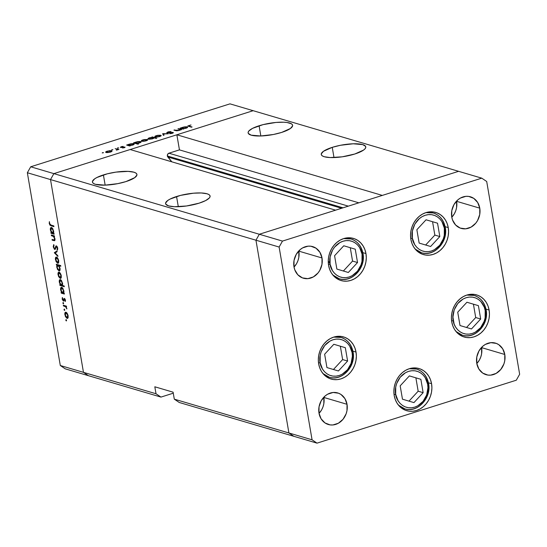 <?xml version="1.0" encoding="UTF-8"?>
<svg xmlns="http://www.w3.org/2000/svg" width="547" height="547" viewBox="0 0 547 547"><rect width="100%" height="100%" fill="white"/><g stroke="black" fill="none" stroke-linecap="round" stroke-linejoin="round"><path stroke-width="0.82" d="M365.957 253.582A21.962 18.742 -73.6 0 1 341.061 280.549A21.962 18.742 -73.6 0 1 328.59 265.384L328.255 261.192L328.644 256.94L329.752 252.776L331.537 248.878L333.923 245.384L336.822 242.43L340.125 240.133L343.701 238.581L347.413 237.836L351.119 237.918L354.682 238.827L357.957 240.536L360.822 242.964L363.167 246.034L364.897 249.623L365.957 253.582L366.292 257.774L365.902 262.034L364.794 266.191L363.01 270.095L360.623 273.589L357.724 276.536L354.422 278.833L350.846 280.385L347.133 281.137L343.427 281.055L339.865 280.139L336.59 278.437L333.725 276.003L331.379 272.932L329.65 269.35L328.59 265.384A21.962 18.742 -73.6 0 1 353.492 238.424A21.962 18.742 -73.6 0 1 365.957 253.582L362.839 252.666L365.957 253.582M448.246 227.6A21.962 18.742 -73.6 0 1 423.344 254.56A21.962 18.742 -73.6 0 1 410.879 239.401L410.544 235.21L410.934 230.95L412.041 226.793L413.826 222.889L416.212 219.395L419.111 216.448L422.414 214.15L425.99 212.598L429.703 211.846L433.409 211.928L436.971 212.845L440.246 214.547L443.111 216.981L445.456 220.051L447.186 223.634L448.246 227.6L448.581 231.791L448.191 236.051L447.084 240.208L445.299 244.106L442.913 247.6L440.014 250.553L436.711 252.851L433.135 254.403L429.422 255.155L425.716 255.066L422.154 254.157L418.879 252.454L416.014 250.02L413.669 246.95L411.932 243.367L410.879 239.401A21.962 18.742 -73.6 0 1 435.774 212.441A21.962 18.742 -73.6 0 1 448.246 227.6L445.121 226.677L448.246 227.6M489.107 310.06A21.962 18.742 -73.6 0 1 464.212 337.02A21.962 18.742 -73.6 0 1 451.74 321.862L451.405 317.67L451.795 313.41L452.909 309.253L454.687 305.349L457.073 301.855L459.972 298.908L463.275 296.611L466.851 295.059L470.564 294.307L474.276 294.389L477.832 295.305L481.107 297.007L483.972 299.441L486.317 302.512L488.054 306.094L489.107 310.06L489.442 314.252L489.052 318.511L487.945 322.668L486.16 326.566L483.774 330.06L480.875 333.014L477.572 335.311L473.996 336.863L470.283 337.608L466.577 337.526L463.015 336.617L459.74 334.914L456.875 332.48L454.53 329.41L452.8 325.827L451.74 321.862A21.962 18.742 -73.6 0 1 476.642 294.901A21.962 18.742 -73.6 0 1 489.107 310.06L485.989 309.137L489.107 310.06M431.562 383.714A21.962 18.742 -73.6 0 1 406.667 410.674A21.962 18.742 -73.6 0 1 394.202 395.515L393.861 391.324L394.257 387.064L395.365 382.907L397.143 379.009L399.529 375.516L402.435 372.562L405.73 370.264L409.306 368.712L413.026 367.967L416.732 368.049L420.287 368.958L423.569 370.661L426.434 373.095L428.773 376.165L430.51 379.755L431.562 383.714L431.904 387.905L431.508 392.165L430.4 396.322L428.622 400.226L426.229 403.72L423.33 406.667L420.034 408.965L416.458 410.517L412.739 411.269L409.033 411.187L405.471 410.271L402.195 408.568L399.331 406.134L396.992 403.064L395.255 399.481L394.202 395.515A21.962 18.742 -73.6 0 1 419.098 368.555A21.962 18.742 -73.6 0 1 431.562 383.714L428.445 382.797L431.562 383.714M356.022 352.083A21.962 18.742 -73.6 0 1 331.126 379.044A21.962 18.742 -73.6 0 1 318.662 363.885L318.32 359.694L318.716 355.434L319.824 351.277L321.609 347.379L323.995 343.885L326.894 340.931L330.197 338.634L333.773 337.082L337.485 336.337L341.191 336.419L344.754 337.328L348.029 339.031L350.894 341.465L353.239 344.535L354.969 348.124L356.022 352.083L356.364 356.275L355.967 360.535L354.859 364.692L353.082 368.596L350.695 372.09L347.796 375.037L344.494 377.334L340.918 378.886L337.205 379.639L333.492 379.556L329.937 378.64L326.662 376.938L323.797 374.504L321.451 371.434L319.715 367.851L318.662 363.885A21.962 18.742 -73.6 0 1 343.557 336.925A21.962 18.742 -73.6 0 1 356.022 352.083L352.904 351.167L356.022 352.083M451.795 217.248A16.472 14.058 106.4 0 0 456.608 201.323L479.774 208.161A16.472 14.058 -73.6 0 1 461.1 228.379A16.472 14.058 -73.6 0 1 451.747 217.009L451.788 210.67L453.955 204.626L457.921 199.792L460.396 198.069L465.866 196.346L468.649 196.407L473.77 198.37L477.681 202.499L479.774 208.161L479.733 214.492L477.565 220.544L475.774 223.162L471.124 227.094L465.654 228.824L460.205 228.078L455.596 224.974L452.54 219.983L451.747 217.009A16.472 14.058 -73.6 0 1 470.42 196.79A16.472 14.058 -73.6 0 1 479.774 208.161L456.608 201.323L456.567 207.662L455.733 210.78L454.4 213.706L451.795 217.248M319.038 413.382A16.472 14.058 106.4 0 0 323.858 397.457L347.024 404.295A16.472 14.058 -73.6 0 1 328.35 424.513A16.472 14.058 -73.6 0 1 318.997 413.142L319.038 406.804L321.205 400.76L325.171 395.925L327.646 394.209L333.116 392.479L338.566 393.225L341.02 394.503L344.931 398.633L347.024 404.295L346.983 410.633L346.148 413.751L343.024 419.296L338.374 423.228L332.904 424.957L330.121 424.896L324.993 422.934L321.089 418.804L318.997 413.142A16.472 14.058 -73.6 0 1 337.67 392.924A16.472 14.058 -73.6 0 1 347.024 404.295L323.858 397.457L323.817 403.795L322.983 406.913L321.65 409.84L319.038 413.388M476.799 363.564A16.472 14.058 106.4 0 0 481.62 347.639L504.785 354.477A16.472 14.058 -73.6 0 1 486.112 374.695A16.472 14.058 -73.6 0 1 476.758 363.324L476.799 356.986L478.967 350.942L482.933 346.107L485.408 344.391L490.878 342.661L496.327 343.407L498.782 344.685L502.693 348.815L504.785 354.477L504.744 360.815L503.91 363.933L500.785 369.478L496.129 373.41L490.666 375.139L487.883 375.078L482.755 373.116L478.851 368.986L476.758 363.324A16.472 14.058 -73.6 0 1 495.432 343.106A16.472 14.058 -73.6 0 1 504.785 354.477L481.62 347.639L481.579 353.977L480.745 357.095L479.404 360.022L476.799 363.564M294.033 267.066A16.472 14.058 106.4 0 0 298.847 251.141L322.012 257.979A16.472 14.058 -73.6 0 1 303.339 278.197A16.472 14.058 -73.6 0 1 293.985 266.827L294.026 260.488L296.194 254.444L300.159 249.61L302.635 247.887L308.105 246.164L310.887 246.225L316.009 248.188L319.92 252.317L322.012 257.979L321.971 264.31L319.804 270.362L318.012 272.98L313.363 276.912L307.893 278.642L302.443 277.897L297.835 274.792L294.778 269.801L293.985 266.827A16.472 14.058 -73.6 0 1 312.658 246.608A16.472 14.058 -73.6 0 1 322.012 257.979L298.847 251.141L298.806 257.48L297.971 260.598L296.638 263.524L294.033 267.066M458.591 171.32L259.312 234.253L255.955 240.208L288.905 432.971L293.848 436.308L317.014 443.145L516.293 380.213L519.65 374.257L486.7 181.495L481.757 178.158L282.478 241.09L279.12 247.046L312.07 439.809L317.014 443.145L312.07 439.809L288.905 432.971L293.848 436.308L288.905 432.971L312.07 439.809L279.12 247.046L255.955 240.208L288.905 432.971L174.295 399.153L179.245 402.483L317.014 443.145L516.293 380.213L519.65 374.257L486.7 181.495L481.757 178.158L458.591 171.32L259.312 234.253L255.955 240.208L279.12 247.046L282.478 241.09L259.312 234.253L282.478 241.09L481.757 178.158L458.591 171.32L382.305 195.409L176.866 134.781L253.152 110.692L458.591 171.32L382.305 195.409L176.866 134.781L179.443 149.878L168.927 153.201L167.669 154.268L167.361 155.977A2.277 1.942 106.4 0 0 167.806 156.982L341.588 208.27L167.806 156.982L171.772 161.809L167.361 155.977L343.017 207.819L167.361 155.977A2.277 1.942 106.4 0 1 168.927 153.201L179.443 149.878L358.839 202.821L179.443 149.878L176.866 134.781L253.152 110.692L229.986 103.855L30.707 166.787L53.873 173.625L50.515 179.58L83.465 372.343L88.409 375.68L160.955 397.088L173.276 393.197L160.955 397.088L156.011 393.751L83.465 372.343L88.409 375.68L160.955 397.088L156.011 393.751L154.815 386.784L173.105 392.185L174.295 399.153L288.905 432.971L293.848 436.308L179.245 402.483L174.295 399.153L173.105 392.185L154.815 386.784L156.011 393.751L83.465 372.343L50.515 179.58L83.465 372.343L50.515 179.58L255.955 240.208L288.905 432.971L255.955 240.208L27.35 172.743L60.3 365.505L83.465 372.343L60.3 365.505L27.35 172.743L30.707 166.787L229.986 103.855L458.591 171.32M259.093 125.762A22.571 5.86 170.3 0 1 292.618 125.29A22.571 5.86 170.3 0 1 281.65 132.422L290.416 128.49L292.597 125.899L292.426 124.764L291.401 123.793L287.004 122.494L283.79 122.213L275.975 122.446L263.052 124.641L252.605 128.333L248.817 131.027L248.14 132.285L248.311 133.42L251.169 135.157L260.673 135.984L273.438 134.487L281.65 132.422A22.571 5.86 170.3 0 1 248.126 132.894A22.571 5.86 170.3 0 1 259.093 125.762L260.837 135.977L259.093 125.762M332.248 147.348A22.571 5.86 170.3 0 1 365.772 146.876A22.571 5.86 170.3 0 1 354.798 154.008L363.57 150.076L365.075 148.743L365.752 147.485L365.581 146.35L362.723 144.613L353.225 143.786L340.453 145.283L332.248 147.348L323.475 151.28L321.294 153.871L321.465 155.006L322.491 155.977L324.323 156.743L330.101 157.557L342.231 156.818L354.798 154.008A22.571 5.86 170.3 0 1 321.274 154.48A22.571 5.86 170.3 0 1 332.248 147.348L333.991 157.563L332.248 147.348M176.558 196.517A22.571 5.86 170.3 0 1 210.082 196.038A22.571 5.86 170.3 0 1 199.115 203.169L205.604 200.599L209.392 197.905L210.069 196.647L209.891 195.511L208.872 194.547L207.04 193.782L201.262 192.968L193.44 193.2L180.524 195.395L170.069 199.087L167.792 200.441L165.604 203.033L165.782 204.168L168.633 205.904L174.411 206.718L186.548 205.98L199.115 203.169A22.571 5.86 170.3 0 1 165.591 203.641A22.571 5.86 170.3 0 1 176.558 196.517L178.308 206.725L176.558 196.517M103.404 174.924A22.571 5.86 170.3 0 1 136.928 174.452A22.571 5.86 170.3 0 1 125.96 181.583L134.726 177.652L136.914 175.061L136.736 173.925L135.718 172.955L133.885 172.189L128.107 171.375L115.978 172.114L107.369 173.802L96.915 177.502L94.638 178.855L92.45 181.447L92.628 182.582L93.653 183.553L95.486 184.318L104.983 185.146L117.755 183.648L125.96 181.583A22.571 5.86 170.3 0 1 92.436 182.055A22.571 5.86 170.3 0 1 103.404 174.924L105.154 185.139L103.404 174.924M130.159 149.529L53.873 173.625L130.159 149.529L335.598 210.164L259.312 234.253L255.955 240.208L259.312 234.253L53.873 173.625L50.515 179.58L53.873 173.625L253.152 110.692L53.873 173.625L30.707 166.787L27.35 172.743L50.515 179.58L53.873 173.625L259.312 234.253L335.598 210.164L130.159 149.529M348.323 206.144L168.927 153.201L348.323 206.144M51.425 235.702L51.302 234.971L54.42 235.894L54.543 236.619L53.982 236.454L55.049 239.49L54.584 240.714L52.191 240.181L52.068 239.449L54.351 239.969L54.55 238.485L53.503 236.468L51.425 235.702L53.408 236.393L54.577 238.656L54.228 240.01L52.068 239.449L52.191 240.181L54.57 240.721L54.987 238.895L53.982 236.454L54.543 236.619L54.42 235.894L51.302 234.971L51.425 235.702L52.56 235.34L51.425 235.702M54.768 249.453L56.519 246.601L57.045 246.437L56.519 246.601L57.257 247.955L57.647 247.832L56.984 249.384L57.756 249.138L56.984 249.384L57.36 250.116L57.715 248.167L56.375 245.87L55.801 246.129L56.491 245.918L55.801 246.129L55.452 247.292L56.013 247.114L55.452 247.292L55.021 248.557L55.719 248.338L54.652 248.728L53.654 246.916L54.064 245.343L53.729 244.591L53.216 246.793L54.768 249.453L55.302 249.282L54.406 249.247L53.216 246.793L53.729 244.591L54.064 245.343L53.654 246.916L54.461 248.618L55.021 248.557L56.122 245.856L57.004 246.376L57.633 247.777L57.36 250.116L57.216 247.736L56.519 246.601L55.049 249.453M54.344 252.789L56.984 250.895L57.12 251.688L55.185 252.987L57.791 255.634L57.927 256.42L54.344 252.789L57.927 256.42L57.791 255.634L55.185 252.987L57.12 251.688L56.984 250.895L54.331 252.687L57.1 251.565L54.331 252.687L56.423 252.133L54.344 252.789M56.56 257.104C55.596 256.987 55.24 257.856 55.479 259.709L55.828 259.599L55.479 259.709L57.606 263.251L58.44 262.991L57.606 263.251L58.577 262.765L58.707 260.659L57.804 258.246L56.56 257.104L57.189 257.48L58.57 260.016L58.72 262.362L58.29 263.148L57.606 263.251L56.026 261.5L55.384 258.56L55.746 257.357L56.56 257.104L56.102 257.097M59.138 272.215C58.18 272.098 57.818 272.967 58.057 274.82L58.413 274.71L58.057 274.82L60.191 278.361L61.025 278.102L60.191 278.361L61.161 277.876L61.291 275.77L60.382 273.356L59.138 272.215L59.767 272.591L60.949 274.491L61.305 277.473L60.874 278.259L60.191 278.361L58.611 276.611L57.968 273.671L58.331 272.468L59.138 272.215L58.686 272.208M61.743 287.332C60.779 287.216 60.416 288.091 60.649 289.951L60.997 289.842L60.649 289.951L61.654 292.549L62.05 292.426L61.114 292.392L61.243 293.124L62.433 292.748L61.243 293.124L64.361 294.04L64.231 293.315L63.657 293.144L64.231 293.315L64.361 294.04L61.243 293.124L61.114 292.392L61.654 292.549L60.56 288.795L61.155 287.373L62.064 287.483L62.884 288.351L63.972 291.934L63.657 293.144L63.876 290.929L61.743 287.332L61.271 287.319M65.811 320.152L66.194 319.667L66.502 320.809L65.879 320.419L66.283 320.932L66.522 320.357L66.05 319.578L65.811 320.152L66.399 319.961L65.811 320.152L66.05 319.578M65.982 312.234C65.018 312.118 64.662 312.987 64.902 314.84L65.25 314.73L64.902 314.84L67.028 318.381L67.869 318.122L67.028 318.381L67.999 317.896L68.129 315.79L67.226 313.376L65.982 312.234L66.611 312.611L67.992 315.147L68.143 317.492L67.712 318.279L67.028 318.381L65.455 316.631L64.806 313.684L65.168 312.481L65.982 312.234L65.524 312.228M64.013 309.623L64.396 309.137L64.696 310.286L64.081 309.889L64.478 310.409L64.724 309.834L64.252 309.048L64.013 309.623L64.594 309.438L64.013 309.623L64.252 309.048M63.431 305.937L63.308 305.212L66.426 306.129L66.549 306.86L66.091 306.723L66.857 308.932L65.702 306.799L63.431 305.937L65.572 306.696L66.857 308.932L66.091 306.723L66.549 306.86L66.426 306.129L63.308 305.212L63.431 305.937L64.567 305.582L63.431 305.937M62.884 303.059L63.274 302.573L63.575 303.715L62.96 303.325L63.356 303.838L63.596 303.27L63.124 302.484L62.884 303.059L63.473 302.874L62.884 303.059L63.124 302.484M64.382 298.402L65.387 299.838L65.271 301.534L64.601 299.175L63.643 301.089L62.385 299.763L62.337 297.506L63.213 300.33L64.382 298.402L63.267 300.351L62.337 297.506L62.208 299.079L63.404 301.082L64.519 299.134L65.271 301.534L65.455 300.146L64.382 298.402L63.944 298.532M60.423 279.62C59.459 279.503 59.097 280.379 59.329 282.238L59.678 282.129L59.329 282.238L60.334 284.837L60.731 284.713L59.801 284.679L59.924 285.411L61.114 285.035L59.924 285.411L64.3 286.703L64.177 285.972L62.31 285.425L64.177 285.972L64.3 286.703L59.924 285.411L59.801 284.679L60.334 284.837L59.24 281.083L59.835 279.661L60.751 279.77L61.572 280.638L62.638 283.9L62.31 285.425L62.563 283.216L60.423 279.62L59.951 279.606M58.926 270.963L59.746 270.703L58.926 270.963C59.89 271.08 60.252 270.204 60.02 268.345L58.98 265.739L60.115 265.377L58.98 265.739L60.806 266.273L60.683 265.548L56.307 264.256L56.43 264.987L58.139 264.796L56.43 264.987L56.307 264.256L60.683 265.548L60.806 266.273L58.98 265.739L60.095 268.939L59.924 270.396L59.24 271.004L57.401 269.281L56.751 265.787L56.785 267.367L58.926 270.963L59.391 270.977M51.514 227.511C50.556 227.395 50.187 228.27 50.42 230.13L50.775 230.02L50.42 230.13L51.432 232.735L51.828 232.605L50.892 232.571L51.015 233.302L52.204 232.926L51.015 233.302L54.132 234.225L54.009 233.494L53.435 233.323L54.009 233.494L54.132 234.225L51.015 233.302L50.892 232.571L51.432 232.735L50.345 229.535L50.933 227.552L51.842 227.661L52.813 228.776L53.743 232.113L53.435 233.323L53.654 231.107L51.514 227.511L51.049 227.504M49.674 223.627L50.338 224.824L53.804 225.911L53.927 226.643L49.989 225.227L49.23 223.456L49.387 221.638L49.674 223.627L49.387 221.638L49.23 223.456L51.049 225.795L53.927 226.643L53.804 225.911L50.967 225.077L49.674 223.627M179.806 129.468L178.862 130.501L176.886 130.801L174.589 129.919L174.657 130.336L174.589 129.919L173.932 130.124L175.525 130.589L179.095 130.432L181.713 129.571L178.589 128.654L177.939 128.86L181.713 129.571L179.095 130.432L176.517 130.788L173.932 130.124L178.821 130.282L179.847 129.509L177.939 128.86L179.806 129.468L179.963 130.083M172.49 132.654L172.004 133.393L170.042 133.68L172.332 133.304L173.125 132.442L173.208 132.914L173.125 132.442L172.066 132.381L167.676 133.037L168.326 132.094L171.033 131.54L167.888 131.964L166.678 132.777L168.264 131.854L171.033 131.54L167.505 132.702L172.674 132.374L173.392 132.709L172.496 133.249L169.673 133.7L172.319 133.017L172.626 132.75L172.045 132.606L166.972 132.962L172.49 132.654L172.702 133.174M162.664 133.68L168.298 133.81L163.56 133.919L164.066 135.143L163.362 135.369L162.664 133.68L163.362 135.369L164.066 135.143L163.56 133.919L168.298 133.81L162.76 133.653L162.828 134.083L162.664 133.68M160.77 135.225L161.221 135.615L160.62 136.189L157.427 137.03L155.129 136.914L154.835 136.552L155.286 136.087L157.584 135.321L160.77 135.225L156.415 135.622C154.822 136.176 154.439 136.62 155.273 136.962L159.642 136.572L161.146 135.786L160.77 135.225L161.146 135.786M147.259 139.492L147.717 139.875L147.116 140.449L143.923 141.297L141.502 141.119L141.96 140.251L144.073 139.588L147.259 139.492L142.904 139.888C141.311 140.442 140.935 140.887 141.769 141.229L146.131 140.839L147.642 140.046L147.259 139.492L147.642 140.046M129.81 145.611L130.384 145.775L129.735 145.987L126.617 145.064L130.562 143.854L132.948 143.642L134.193 144.176L132.593 145.119L129.81 145.611L132.593 145.119C134.186 144.558 134.583 144.107 133.776 143.765L129.379 144.155L126.617 145.064L129.735 145.987L130.384 145.775L129.81 145.611M102.487 152.654L103.52 152.695L102.234 152.948M111.588 150.76L112.039 151.143L111.444 151.717L107.93 152.592L105.824 152.387L106.289 151.519L109.639 150.671L111.588 150.76L107.233 151.15C105.639 151.704 105.256 152.155 106.091 152.49L110.46 152.107L111.964 151.314L111.588 150.76L111.964 151.314M111.889 149.68L112.928 149.728L111.643 149.974M115.157 148.681L118.931 149.399L116.361 150.172L117.222 149.399L115.157 148.681L117.161 149.345L116.361 150.172L118.931 149.399L115.157 148.681M117.667 147.854L118.706 147.902L117.414 148.155M124.873 147.054L124.607 147.628L122.549 148.018L124.237 147.266L120.422 147.43L120.935 146.835L123.164 146.377L121.119 147.246L124.873 147.054L121.208 147.28L123.164 146.377L121.222 146.733L120.572 147.492L124.237 147.266L122.549 148.018L125.119 147.225M136.675 143.423L138.541 143.97L137.885 144.182L133.509 142.89L137.454 141.68L139.841 141.468L141.092 142.001L139.485 142.938L136.675 143.423L139.485 142.938C141.078 142.384 141.475 141.933 140.668 141.584L136.278 141.981L133.509 142.89L137.885 144.182L138.541 143.97L136.675 143.423L136.75 143.84L136.675 143.423M152.339 137.29L151.765 137.119L152.415 136.914L156.798 138.206L156.141 138.412L154.316 137.878L152.203 138.904L148.969 139.246L147.97 138.89L148.408 138.268L152.339 137.29L149.563 137.782C147.964 138.343 147.567 138.794 148.381 139.143L152.77 138.74L154.316 137.878L156.798 138.206L152.415 136.914L151.765 137.119L152.339 137.29M183.272 128.723L183.854 128.894L183.197 129.099L180.079 128.183L184.031 126.972L186.411 126.76L187.662 127.294L186.322 128.148L183.272 128.723L186.055 128.23C187.655 127.677 188.045 127.225 187.238 126.877L182.848 127.273L180.079 128.183L183.197 129.099L183.854 128.894L183.272 128.723M189.146 125.516L188.688 125.96L192.079 127L191.429 127.205L187.799 126.042L190.992 124.969L187.771 125.974L191.429 127.205L192.079 127L189.241 126.159L189.31 126.583L189.146 125.516L189.241 126.159M88.409 375.68L65.243 368.842L60.3 365.505L65.243 368.842L88.409 375.68L83.465 372.343L88.409 375.68M105.653 152.175L106.091 152.49M106.74 152.285L109.181 152.216L111.198 151.416L110.658 150.904L108.046 151.143L106.644 151.69L106.631 152.251L107.615 151.266L110.932 150.965L110.118 152.21L106.795 152.606L106.405 152.039L106.494 152.579M110.932 150.965L111.369 151.751M117.161 149.345L116.778 149.878M124.237 147.266L123.964 147.608M121.208 147.28L121.639 146.835M127.342 145.276L127.266 144.859L127.342 145.276M127.882 145.434L127.807 145.017L127.882 145.434M133.906 144.524L133.776 143.765L133.906 144.524M134.206 144.073L133.776 143.765M128.819 145.317L131.984 145.071L133.318 144.052L130.644 144.046L128.566 144.859L128.819 145.317L129.742 144.278L133.119 143.964L132.237 145.222L128.819 145.317L128.894 145.734L128.477 145.071M133.119 143.964L133.53 144.75M134.234 143.102L134.159 142.685L134.234 143.102M134.774 143.259L134.699 142.842L134.774 143.259M140.798 142.35L140.668 141.584L140.798 142.35M141.099 141.892L140.668 141.584M135.711 143.143L138.186 143.061L140.251 142.247L139.676 141.728L137.071 141.974L135.642 142.535L135.506 143.054L136.634 142.104L140.011 141.789L139.129 143.047L135.711 143.143L135.786 143.56L135.369 142.897L135.465 143.464M140.011 141.789L140.422 142.576M141.324 140.907L141.769 141.229M142.418 141.023L144.852 140.955L146.869 140.148L146.329 139.635L143.724 139.875L142.323 140.429L142.213 140.935L143.293 139.998L146.61 139.697L145.789 140.941L142.473 141.345L142.076 140.77L142.172 141.311M146.61 139.697L147.04 140.49M152.517 137.488L152.415 136.914L152.517 137.488M147.95 138.829L148.381 139.143M153.331 137.584L150.391 137.769L148.729 138.74L149.092 139.253L152.442 138.842L153.584 138.042L153.331 137.584L152.408 138.623L149.037 138.931L149.953 137.892L153.331 137.584L153.762 138.343M149.037 138.931L148.716 138.692L148.805 139.225M154.828 136.641L155.273 136.962M155.922 136.757L158.363 136.688L160.374 135.882L159.485 135.341L157.228 135.608L155.827 136.162L155.717 136.675L156.798 135.731L160.114 135.43L159.3 136.675L155.977 137.078L155.587 136.504L155.676 137.044M160.114 135.43L160.551 136.224M163.785 135.232L163.56 133.919L163.785 135.232M178.589 128.654L178.664 129.071L178.589 128.654M180.804 128.395L180.736 127.977L180.804 128.395M181.344 128.552L181.276 128.135L181.344 128.552M187.368 127.642L187.238 126.877L187.368 127.642M187.669 127.184L187.238 126.877M182.288 128.436L184.756 128.354L186.821 127.54L185.823 126.993L183.423 127.328L182.035 127.977L182.288 128.436L183.211 127.396L186.582 127.082L185.7 128.34L182.288 128.436L182.356 128.853L181.939 128.189L182.035 128.757M186.582 127.082L186.999 127.868M66.283 320.932L66.522 320.357M67.028 318.381L67.5 318.395M67.78 315.66L67.602 315.216M68.17 317.376L67.26 317.663L67.746 315.674L66.905 317.65L65.284 314.949L66.105 312.966L66.755 312.754L66.105 312.966L68.088 315.564L67.746 315.674L66.857 313.554L65.872 312.932L65.257 313.698L65.325 315.181L66.905 317.65M66.666 312.665L66.105 312.966M64.478 310.409L64.724 309.834M66.502 306.593L66.091 306.723L66.502 306.593M66.85 308.31L66.454 308.433L66.85 308.31M66.474 306.409L65.572 306.696L66.474 306.409M65.613 305.889L64.478 306.252L65.613 305.889M63.356 303.838L63.596 303.27M65.483 300.782L64.915 300.959L65.483 300.782M65.025 298.977L64.519 299.134L65.025 298.977M63.404 301.082L63.842 300.946M62.556 298.963L62.208 299.079L62.556 298.963M63.5 300.276L64.081 300.091M63.534 290.819L63.356 290.375M63.5 290.819L62.666 292.85L61.032 290.088L61.859 288.057L62.502 287.859L61.859 288.057L63.842 290.717L63.5 290.819L62.296 288.324L61.367 288.153L60.997 289.862L61.907 292.255L63.226 292.741L63.5 290.819M63.903 292.583L62.666 292.85M62.426 287.777L61.859 288.057M62.214 283.114L62.037 282.662M62.18 283.114L61.353 285.137L59.719 282.375L60.539 280.351L61.189 280.146L60.539 280.351L62.522 283.004L62.18 283.114L60.977 280.611L60.047 280.44L59.685 282.149L60.587 284.543L61.907 285.035L62.18 283.114M62.556 284.884L61.353 285.137M61.107 280.064L60.539 280.351M60.191 278.361L60.655 278.375M60.943 275.64L60.758 275.196M61.326 277.356L60.416 277.644L60.902 275.654L60.061 277.637L58.44 274.929L59.261 272.946L59.917 272.741L59.261 272.946L61.243 275.551L60.902 275.654L60.02 273.541L59.028 272.919L58.42 273.678L58.488 275.162L60.061 277.637M59.828 272.652L59.261 272.946M56.43 264.987L57.565 264.625L56.43 264.987M57.134 267.257L57.996 265.445L59.131 265.09L57.996 265.445L59.972 268.105L58.802 270.239L57.168 267.476L58.078 269.664L59.247 270.191L59.691 268.666L58.994 266.41L57.544 265.473L57.134 267.244M59.883 268.611L59.486 267.757M58.926 265.028L57.996 265.445M60.054 269.951L58.802 270.239M57.606 263.251L58.078 263.264M58.358 260.529L58.173 260.085M58.324 260.543L57.483 262.526L55.862 259.818L56.676 257.835L57.332 257.63L56.676 257.835L58.666 260.44L58.324 260.543L57.182 258.143L56.238 257.869L55.801 259.367L56.731 261.931L58.016 262.423L58.324 260.543M58.741 262.245L57.483 262.526M57.244 257.541L56.676 257.835M53.216 246.793L53.62 246.663L53.216 246.793M55.021 248.557L54.652 248.728M56.375 245.87L55.801 246.129M56.054 246.977L56.519 246.601M54.488 236.297L53.982 236.454L54.488 236.297M54.953 240.283L53.784 240.653L54.953 240.283M53.326 239.825L52.191 240.181L53.326 239.825M54.919 238.554L54.577 238.656L54.919 238.554M54.447 236.065L53.408 236.393L54.447 236.065M53.688 235.675L52.553 236.03L53.688 235.675M53.312 231.005L53.127 230.554M53.271 231.005L52.444 233.029L50.809 230.273L51.637 228.243L52.28 228.037L51.637 228.243L53.613 230.896L53.271 231.005L52.068 228.502L51.138 228.331L50.775 230.041L51.685 232.434L53.004 232.926L53.271 231.005M53.674 232.769L52.444 233.029M52.204 227.955L51.637 228.243M52.184 225.432L51.049 225.795L52.184 225.432M49.64 223.326L49.23 223.456L49.64 223.326M428.363 212.024A20.738 17.702 -73.6 0 1 428.875 212.339M412.356 238.184C410.824 233.159 413.498 219.238 425.286 215.258C437.156 211.764 444.075 222.656 444.328 228.092A1.949 0.506 -9.7 0 0 445.279 227.484A1.949 0.506 170.3 0 1 444.328 228.092L444.28 235.319L443.33 238.882L439.767 245.206L434.462 249.692L431.398 251.025L428.219 251.668L425.053 251.593L422.004 250.813L419.2 249.357L416.752 247.271L414.742 244.646L412.356 238.184L412.404 230.957L414.879 224.065L419.399 218.547L422.229 216.585L425.286 215.258L428.465 214.615L431.638 214.684L434.68 215.47L437.484 216.927L439.932 219.005L441.942 221.631L444.328 228.092C445.86 233.118 443.186 247.046 431.398 251.025C419.528 254.512 412.609 243.62 412.356 238.184A1.949 0.506 170.3 0 1 410.742 238.485A1.949 0.506 -9.7 0 0 412.356 238.184M421.498 252.741C434.202 257.138 448.342 241.76 445.272 227.477C443.788 220.038 439.774 215.197 433.238 212.961L425.881 212.633A20.738 17.702 -73.6 0 1 433.238 212.961A20.738 17.702 -73.6 0 1 445.012 227.278A20.738 17.702 -73.6 0 1 421.498 252.741A20.738 17.702 -73.6 0 1 415.139 249.029L421.498 252.741L417.785 251.647M416.862 229.726L419.146 243.08L430.626 246.492L439.822 236.55L437.538 223.197L426.058 219.785L416.862 229.726L426.058 219.785L437.538 223.197L426.051 219.791L437.538 223.197L439.822 236.55L434.844 235.087L432.561 221.733L434.844 235.087L439.822 236.55L430.626 246.492L419.146 243.08L416.862 229.726M417.498 250.895A20.738 17.702 -73.6 0 1 416.896 250.888M425.662 245.015L434.844 235.087L425.662 245.015M346.073 238.007A20.738 17.702 -73.6 0 1 346.586 238.328M330.073 264.174C328.535 259.141 331.208 245.22 342.996 241.241C354.873 237.754 361.786 248.646 362.039 254.075A1.949 0.506 -9.7 0 0 362.989 253.466A1.949 0.506 170.3 0 1 362.039 254.075L361.991 261.309L361.041 264.864L357.478 271.189L352.172 275.681L349.109 277.008L345.936 277.65L342.764 277.582L339.714 276.796L336.911 275.339L334.463 273.261L332.46 270.635L330.073 264.174L330.115 256.946L332.59 250.047L334.634 247.059L339.94 242.567L342.996 241.241L346.176 240.598L349.348 240.673L352.391 241.453L355.194 242.909L357.649 244.994L359.652 247.62L362.039 254.075C363.577 259.107 360.897 273.028 349.109 277.008C337.239 280.502 330.32 269.609 330.073 264.174A1.949 0.506 170.3 0 1 328.453 264.474A1.949 0.506 -9.7 0 0 330.073 264.174M362.723 253.268A1.949 0.506 170.3 0 1 362.989 253.466C361.499 246.02 357.485 241.186 350.948 238.943L343.591 238.615A20.738 17.702 -73.6 0 1 350.948 238.943A20.738 17.702 -73.6 0 1 362.723 253.268A20.738 17.702 -73.6 0 1 339.208 278.731A20.738 17.702 -73.6 0 1 332.849 275.011L339.208 278.731L335.496 277.63M334.579 255.716L336.856 269.069L348.336 272.481L357.533 262.539L355.249 249.186L343.769 245.774L334.579 255.716L343.769 245.774L355.249 249.186L343.762 245.781L355.249 249.186L357.533 262.539L352.555 261.069L350.278 247.716L352.555 261.069L357.533 262.539L348.336 272.481L336.856 269.069L334.579 255.716M335.208 276.885A20.738 17.702 -73.6 0 1 334.607 276.871M343.372 271.004L352.555 261.069L343.372 271.004M336.145 336.508A20.738 17.702 -73.6 0 1 336.658 336.822M320.139 362.675C318.6 357.642 321.28 343.721 333.068 339.742C344.938 336.248 351.858 347.147 352.104 352.576A1.949 0.506 -9.7 0 0 353.054 351.967A1.949 0.506 170.3 0 1 352.104 352.576L352.398 356.165L351.112 363.365L347.543 369.69L342.237 374.182L339.181 375.509L336.002 376.151L332.829 376.076L329.786 375.297L326.983 373.84L324.535 371.755L322.525 369.129L320.139 362.675L320.186 355.447L321.137 351.885L324.699 345.56L330.005 341.068L333.068 339.742L336.241 339.099L339.413 339.174L342.463 339.954L345.266 341.41L347.714 343.495L349.718 346.121L352.104 352.576C353.642 357.608 350.969 371.529 339.181 375.509C327.311 379.003 320.392 368.104 320.139 362.675A1.949 0.506 170.3 0 1 318.525 362.969A1.949 0.506 -9.7 0 0 320.139 362.675M352.794 351.769A1.949 0.506 170.3 0 1 353.054 351.967C351.571 344.521 347.557 339.68 341.02 337.444L333.663 337.116A20.738 17.702 -73.6 0 1 341.02 337.444A20.738 17.702 -73.6 0 1 352.794 351.769A20.738 17.702 -73.6 0 1 329.28 377.232A20.738 17.702 -73.6 0 1 322.921 373.512L329.28 377.232L325.561 376.131M324.644 354.21L326.928 367.563L338.408 370.982L347.605 361.041L345.321 347.687L333.841 344.268L324.644 354.21L333.841 344.268L345.321 347.687L333.834 344.282L345.321 347.687L347.605 361.041L342.627 359.57L340.343 346.217L342.627 359.57L347.605 361.041L338.408 370.982L326.928 367.563L324.644 354.21M325.274 375.379A20.738 17.702 -73.6 0 1 324.679 375.372M333.438 369.505L342.627 359.57L333.438 369.505M411.686 368.138A20.738 17.702 -73.6 0 1 412.192 368.452M395.679 394.305C394.141 389.273 396.814 375.351 408.609 371.372C420.479 367.878 427.392 378.777 427.645 384.206A1.949 0.506 -9.7 0 0 428.595 383.597A1.949 0.506 170.3 0 1 427.645 384.206L427.939 387.796L426.653 394.996L423.084 401.32L417.778 405.812L414.722 407.139L411.542 407.782L408.37 407.706L405.327 406.927L402.524 405.471L400.069 403.385L398.066 400.76L395.679 394.305L395.727 387.078L396.678 383.515L400.24 377.191L405.546 372.698L408.609 371.372L411.782 370.729L414.954 370.804L418.004 371.584L420.807 373.04L423.255 375.126L425.258 377.751L427.645 384.206C429.183 389.238 426.51 403.16 414.722 407.139C402.845 410.633 395.932 399.734 395.679 394.305A1.949 0.506 170.3 0 1 394.066 394.599A1.949 0.506 -9.7 0 0 395.679 394.305M428.335 383.399A1.949 0.506 170.3 0 1 428.595 383.597C427.111 376.151 423.098 371.317 416.561 369.075L409.204 368.746A20.738 17.702 -73.6 0 1 416.561 369.075A20.738 17.702 -73.6 0 1 428.335 383.399A20.738 17.702 -73.6 0 1 404.814 408.862A20.738 17.702 -73.6 0 1 398.462 405.142L404.814 408.862L401.101 407.761M400.185 385.84L402.469 399.194L413.949 402.613L423.139 392.671L420.862 379.317L409.382 375.898L400.185 385.84L409.382 375.898L420.862 379.317L409.375 375.912L420.862 379.317L423.139 392.671L418.168 391.201L415.884 377.847L418.168 391.201L423.139 392.671L413.949 402.613L402.469 399.194L400.185 385.84M400.814 407.009A20.738 17.702 -73.6 0 1 400.213 407.002M408.978 401.136L418.168 391.201L408.978 401.136M469.23 294.484A20.738 17.702 -73.6 0 1 469.736 294.799M453.224 320.645C451.685 315.619 454.359 301.698 466.147 297.718C478.023 294.224 484.936 305.117 485.189 310.552A1.949 0.506 -9.7 0 0 486.139 309.944A1.949 0.506 170.3 0 1 485.189 310.552L485.141 317.78L484.191 321.342L480.628 327.667L475.322 332.152L472.259 333.485L469.087 334.121L465.914 334.053L462.865 333.273L460.068 331.817L457.613 329.732L455.61 327.106L454.126 324.043L452.93 317.062L454.215 309.862L457.784 303.537L463.09 299.045L466.147 297.718L469.326 297.076L472.499 297.144L475.541 297.924L478.345 299.387L480.799 301.465L484.286 307.161L485.189 310.552C486.727 315.578 484.054 329.506 472.259 333.485C460.389 336.973 453.477 326.08 453.224 320.645A1.949 0.506 170.3 0 1 451.603 320.945A1.949 0.506 -9.7 0 0 453.224 320.645M485.873 309.739A1.949 0.506 170.3 0 1 486.139 309.944C484.649 302.498 480.635 297.657 474.099 295.421L466.741 295.093A20.738 17.702 -73.6 0 1 474.099 295.421A20.738 17.702 -73.6 0 1 485.873 309.739A20.738 17.702 -73.6 0 1 462.359 335.202A20.738 17.702 -73.6 0 1 456.007 331.489L462.359 335.202L458.646 334.108M457.73 312.187L460.013 325.54L471.487 328.952L480.683 319.01L478.399 305.657L466.926 302.245L457.73 312.187L466.926 302.245L478.399 305.657L466.912 302.252L478.399 305.657L480.683 319.01L475.712 317.547L473.428 304.194L475.712 317.547L480.683 319.01L471.487 328.952L460.013 325.54L457.73 312.187M458.359 333.355A20.738 17.702 -73.6 0 1 457.757 333.349M466.523 327.475L475.712 317.547L466.523 327.475M117.27 149.495L117.345 149.912M124.347 147.348L124.408 147.697M121.078 147.191L121.147 147.553M128.477 145.078L128.572 145.639M188.612 125.872L188.701 126.398M64.409 299.134L65.004 298.949M63.397 300.351L64.074 300.139M54.816 248.728L55.685 248.454M56.341 246.601L57.011 246.389M433.238 212.961L429.525 211.867M328.255 260.953L329.978 263.592M350.948 238.943L347.236 237.849M362.989 253.459C366.059 267.743 351.919 283.127 339.208 278.731M341.02 337.444L337.308 336.35M353.054 351.96C356.124 366.244 341.984 381.621 329.28 377.232M416.561 369.075L412.841 367.981M428.595 383.591C431.665 397.874 417.525 413.252 404.814 408.862M474.099 295.421L470.386 294.327M486.139 309.937C489.209 324.221 475.069 339.598 462.359 335.202"/></g></svg>
